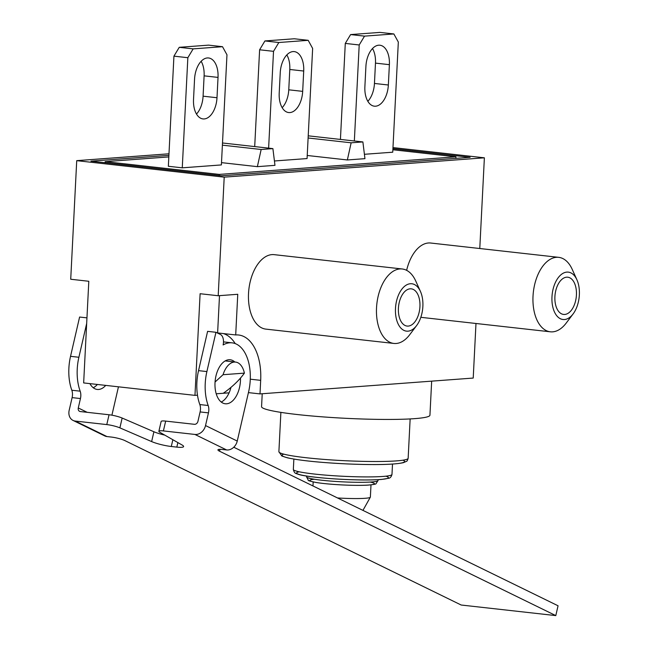<?xml version="1.0" encoding="UTF-8"?>
<svg xmlns="http://www.w3.org/2000/svg" width="648" height="648" viewBox="0 0 648 648"><rect width="100%" height="100%" fill="white"/><g stroke="black" fill="none" stroke-linecap="round" stroke-linejoin="round"><path stroke-width="0.97" d="M124.943 440.624A10.214 1.677 -167 0 0 111.156 437.036L106.977 436.566L75.257 421.062L106.782 424.586A10.214 1.677 13 0 1 119.888 427.866L151.64 441.58A15.325 2.511 -167 0 0 171.299 446.496L176.823 447.112A15.325 2.511 -167 0 0 183.603 446.569A15.325 2.511 -167 0 0 182.048 444.974L159.91 432.338A10.214 1.677 13 0 1 158.873 431.276A10.214 1.677 13 0 1 163.393 430.92L194.918 434.444L226.638 449.947L222.466 449.485A10.214 1.677 -167 0 0 217.947 449.842A10.214 1.677 -167 0 0 219.551 451.21L555.798 615.6L461.182 605.021L124.943 440.624M226.638 449.947A10.214 8.23 -63.9 0 0 237.249 441.061L248.581 391.959A39.164 22.299 96.4 0 0 232.089 342.841A39.164 22.299 96.4 0 0 223.114 344.947L223.123 344.906A8.513 4.844 96.4 0 0 220.482 334.506L215.954 332.286L207.603 331.355L198.539 370.64A39.164 22.299 96.4 0 0 199.827 404.563A8.513 4.844 -83.6 0 1 200.111 411.934L197.94 421.346A3.402 2.746 -63.9 0 1 194.4 424.31L165.661 421.095A10.214 1.677 -167 0 0 161.141 421.459L158.873 431.276M555.798 615.6L558.058 605.783L233.766 447.225M164.778 435.124A15.325 2.511 13 0 1 153.908 431.754L122.148 418.041A10.214 1.677 -167 0 0 109.05 414.76L80.312 411.553A3.402 2.746 -63.9 0 1 79.566 411.334A3.402 2.746 -63.9 0 1 78.278 407.965L80.449 398.552A8.513 4.844 -83.6 0 0 80.174 391.173A39.164 22.299 96.4 0 1 78.886 357.259L86.662 323.538M75.257 421.062A10.214 8.23 116.1 0 1 73.038 420.414L104.757 435.926A10.214 8.23 -63.9 0 0 106.977 436.566M111.91 415.182L118.454 386.816M215.954 332.286L206.89 371.571A39.164 22.299 96.4 0 0 208.178 405.494A8.513 4.844 -83.6 0 1 208.454 412.865L205.529 425.558A10.214 8.23 116.1 0 1 194.918 434.444M73.038 420.414A10.214 8.23 116.1 0 1 69.174 410.306L72.106 397.613L80.449 398.552M86.954 317.86L79.599 317.042L70.535 356.327A39.164 22.299 96.4 0 0 71.823 390.242A8.513 4.844 -83.6 0 1 72.106 397.613M97.386 384.458A22.137 12.604 -83.6 0 1 93.239 387.723M89.91 383.624A22.137 12.604 96.4 0 0 97.265 389.448A22.137 12.604 96.4 0 0 105.729 385.39M240.489 378.108A22.137 12.604 -83.6 0 1 225.277 403.769A22.137 12.604 -83.6 0 1 215.954 376.002A22.137 12.604 -83.6 0 1 230.194 359.762A22.137 12.604 -83.6 0 1 234.819 361.997M232.089 342.841L223.738 341.909A39.164 22.299 96.4 0 0 223.503 341.885M221.243 402.044A22.137 12.604 96.4 0 0 230.971 387.391M226.476 361.066A22.137 12.604 96.4 0 0 225.877 360.555M268.62 148.141L273.521 51.338L278.843 42.509L264.927 40.946L294.273 38.767L308.189 40.322L312.644 48.43L307.071 158.558L274.428 160.979M264.927 40.946L259.613 49.783L254.704 146.586M282.172 107.681A20.436 11.632 96.4 0 0 288.765 89.813L289.794 69.482A20.436 11.632 96.4 0 0 286.829 54.91M278.843 42.509L308.189 40.322M302.681 91.368A20.436 11.632 -83.6 0 1 288.668 112.549A20.436 11.632 -83.6 0 1 279.207 93.118L280.236 72.787A20.436 11.632 -83.6 0 1 294.241 51.605A20.436 11.632 -83.6 0 1 303.709 71.037L302.681 91.368L288.765 89.813M168.828 156.913L105.154 161.652L219.251 174.409L455.941 156.816L392.874 149.761M221.389 164.924L182.266 167.832L168.35 166.277L173.931 56.149L187.847 57.704L193.161 48.875L222.507 46.697L226.97 54.797L221.389 164.924M354.343 140.981L359.203 44.971L364.524 36.134L393.863 33.955L398.326 42.063L392.745 152.191L364.411 154.297M257.369 166.657L261.16 149.494L272.897 148.619L274.971 165.345L257.369 166.657L221.503 162.64M308.221 135.821L362.88 141.936L364.954 158.655L347.352 159.967L307.225 155.48M259.613 49.783L273.521 51.338M455.941 156.816L455.868 158.379M105.154 161.652L105.106 162.737M219.251 174.409L219.194 175.495M182.266 167.832L187.847 57.704M216.999 97.735A20.436 11.632 -83.6 0 1 202.986 118.916A20.436 11.632 -83.6 0 1 193.525 99.484L194.554 79.153A20.436 11.632 -83.6 0 1 208.559 57.972A20.436 11.632 -83.6 0 1 218.028 77.404L216.999 97.735L203.083 96.179L204.112 75.848A20.436 11.632 96.4 0 0 201.147 61.285M222.507 46.697L208.591 45.133L179.253 47.32L173.931 56.149M196.49 114.048A20.436 11.632 96.4 0 0 203.083 96.179M388.355 85.001A20.436 11.632 -83.6 0 1 374.35 106.183A20.436 11.632 -83.6 0 1 364.881 86.743L365.909 66.412A20.436 11.632 -83.6 0 1 379.922 45.23A20.436 11.632 -83.6 0 1 389.383 64.67L388.355 85.001L374.447 83.446L375.476 63.115A20.436 11.632 96.4 0 0 372.511 48.543M393.863 33.955L379.955 32.4L350.609 34.579L345.287 43.416L359.203 44.971M345.287 43.416L340.427 139.425M367.853 101.315A20.436 11.632 96.4 0 0 374.447 83.446M272.897 148.619L222.499 142.981M261.16 149.494L222.394 145.16M347.352 159.967L351.143 142.803L362.88 141.936M308.108 137.992L351.143 142.803M193.161 48.875L179.253 47.32M364.524 36.134L350.609 34.579M392.923 148.676L470.156 157.31L221.729 175.778L90.939 161.149L168.909 155.358M197.486 395.183L194.967 395.369L200.111 293.722L218.198 295.739L224.208 177.147L484.38 157.812L392.98 147.59M168.982 153.795L76.723 160.655L70.721 279.248L88.808 281.273L83.657 382.928L194.967 395.369M224.208 177.147L76.723 160.655M218.198 295.739L237.759 294.289L235.702 334.951A47.685 27.143 -83.6 0 1 238.602 335A47.685 27.143 -83.6 0 1 260.682 380.352L260.002 393.903L248.427 392.615M475.98 323.49L473.218 378.059L260.002 393.903M484.38 157.812L479.779 248.516M406.636 270.338A37.463 21.327 -83.6 0 1 430.693 243.024L558.697 257.345A37.463 21.327 96.4 0 0 533.02 296.176A37.463 21.327 96.4 0 0 550.371 331.808A37.463 21.327 96.4 0 0 566.206 323.077L573.091 313.956A23.838 13.576 -83.6 0 1 558.552 317.561A23.838 13.576 -83.6 0 1 551.975 296.841A23.838 13.576 -83.6 0 1 562.1 273.885A23.838 13.576 -83.6 0 1 576.914 279.774A23.838 13.576 -83.6 0 1 573.091 313.956M550.371 331.808L422.366 317.488A37.463 21.327 -83.6 0 1 420.86 317.228M393.879 343.44L265.874 329.119A37.463 21.327 -83.6 0 1 248.524 293.487A37.463 21.327 -83.6 0 1 274.201 254.656L402.206 268.977A37.463 21.327 96.4 0 0 376.529 307.808A37.463 21.327 96.4 0 0 393.879 343.44A37.463 21.327 96.4 0 0 409.714 334.708L416.599 325.588A23.838 13.576 -83.6 0 1 402.06 329.192A23.838 13.576 -83.6 0 1 395.483 308.472A23.838 13.576 -83.6 0 1 405.608 285.517A23.838 13.576 -83.6 0 1 420.422 291.398A23.838 13.576 -83.6 0 1 416.599 325.588M235.702 334.951L217.615 332.926L219.502 295.65M235.232 343.602A47.685 27.143 96.4 0 0 223.349 333.566M229.1 392.834L223.276 393.271C232.251 386.961 239.29 380.246 244.401 373.127L223.058 374.706L215.063 382.012M216.221 393.79L223.276 393.271M576.914 279.774L572.216 269.357A37.463 21.327 96.4 0 0 558.697 257.345M420.422 291.398L415.724 280.989A37.463 21.327 96.4 0 0 402.206 268.977M262.221 393.741L261.565 406.669A84.297 7.363 2.9 0 0 297.335 414.534A84.297 7.363 2.9 0 0 384.394 419.434A84.297 7.363 2.9 0 0 429.94 415.198L431.665 381.146M244.401 373.127A20.436 11.632 96.4 0 0 235.572 362.078A20.436 11.632 96.4 0 0 223.058 374.706M554.907 296.622A18.735 10.668 -83.6 0 1 567.745 277.206A18.735 10.668 -83.6 0 1 576.266 297.003A18.735 10.668 -83.6 0 1 563.582 314.434A18.735 10.668 -83.6 0 1 554.907 296.622M398.415 308.254A18.735 10.668 -83.6 0 1 411.253 288.838A18.735 10.668 -83.6 0 1 419.774 308.634A18.735 10.668 -83.6 0 1 407.09 326.066A18.735 10.668 -83.6 0 1 398.415 308.254M163.393 430.92L165.661 421.095M208.454 412.865L200.111 411.934M219.551 451.21L219.988 449.323M87.188 412.322L78.278 407.965M109.05 414.76L106.782 424.586M119.888 427.866L122.148 418.041M153.908 431.754L151.64 441.58M172.854 439.733L171.299 446.496M177.868 442.592L176.823 447.112M237.249 441.061L205.529 425.558M208.178 405.494L199.827 404.563M71.823 390.242L80.174 391.173M70.535 356.327L78.886 357.259M206.89 371.571L198.539 370.64M303.709 71.037L289.794 69.482M218.028 77.404L204.112 75.848M389.383 64.67L375.476 63.115M260.682 380.352L250.266 379.185M278.891 451.713L281.872 456.022L287.412 457.82C300.469 460.615 320.663 462.664 347.992 463.968C376.075 465.086 394.575 464.64 403.502 462.648L406.426 461.36C406.952 461.441 407.527 460.404 408.151 458.258A64.711 5.654 -177.1 0 1 396.39 460.898A64.711 5.654 -177.1 0 1 323.895 459.392A64.711 5.654 -177.1 0 1 278.891 451.713L280.884 412.379M283.775 454.143A61.301 5.354 2.9 0 0 343.076 463.725A61.301 5.354 2.9 0 0 403.04 460.185M392.51 464.081L391.983 474.425A49.386 4.317 -177.1 0 1 342.444 476.24A49.386 4.317 -177.1 0 1 293.341 469.427L293.868 459.084M299.23 471.793A45.976 4.018 2.9 0 0 342.29 479.326A45.976 4.018 2.9 0 0 385.884 476.183M378.197 479.674L378.035 480.516A35.761 3.127 -177.1 0 1 342.16 481.829A35.761 3.127 -177.1 0 1 306.601 476.896L306.528 476.045M314.385 479.253A32.351 2.827 2.9 0 0 321.189 483.197A32.351 2.827 2.9 0 0 362.88 485.303A32.351 2.827 2.9 0 0 370.057 482.072M337.527 497.956A28.949 2.527 2.9 0 0 370.373 497.113L370.996 484.882M235.572 362.078L225.188 360.92M408.151 458.258L410.144 418.924M391.983 474.425C391.319 476.839 390.169 478.127 388.541 478.297L381.648 479.431C375.492 479.949 367.149 480.095 356.627 479.868C330.334 479.269 304.576 476.523 298.347 474.344L296.395 473.631C294.953 473.388 293.933 471.987 293.341 469.427M378.035 480.516L376.034 483.651C376.221 484.105 373.54 484.591 367.999 485.125C361.236 485.514 352.585 485.449 342.039 484.931C331.671 484.388 323.141 483.594 316.451 482.549C310.384 481.318 307.662 480.541 308.286 480.225L306.601 476.896M312.968 485.951L313.17 481.95M362.945 510.389L370.373 497.113"/></g></svg>
